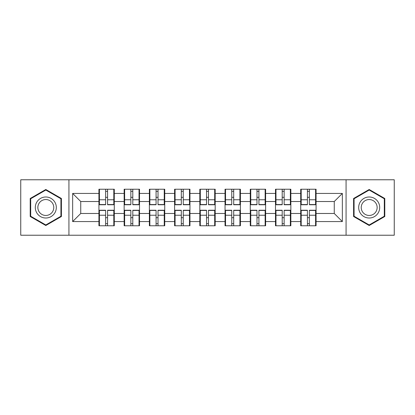 <?xml version="1.0" encoding="UTF-8"?>
<svg xmlns="http://www.w3.org/2000/svg" width="415" height="415" viewBox="0 0 415 415"><rect width="100%" height="100%" fill="white"/><g stroke="black" fill="none" stroke-linecap="round" stroke-linejoin="round"><path stroke-width="0.62" d="M346.069 235.227L394.25 235.227L394.25 179.773L346.069 179.773L346.069 235.227L68.931 235.227L68.931 179.773L20.75 179.773L20.75 235.227L68.931 235.227M316.074 217.766L315.587 217.766M301.197 217.766L300.714 217.766M300.714 197.234L301.197 197.234M315.587 197.234L316.074 197.234M316.074 195.133L315.587 195.133M301.197 195.133L300.714 195.133M300.714 219.867L301.197 219.867M315.587 219.867L316.074 219.867M290.853 217.766L290.365 217.766M275.975 217.766L275.487 217.766M275.487 197.234L275.975 197.234M290.365 197.234L290.853 197.234M290.853 195.133L290.365 195.133M275.975 195.133L275.487 195.133M275.487 219.867L275.975 219.867M290.365 219.867L290.853 219.867M265.626 217.766L265.144 217.766M250.753 217.766L250.266 217.766M250.266 197.234L250.753 197.234M265.144 197.234L265.626 197.234M265.626 195.133L265.144 195.133M250.753 195.133L250.266 195.133M250.266 219.867L250.753 219.867M265.144 219.867L265.626 219.867M240.404 217.766L239.917 217.766M225.527 217.766L225.044 217.766M225.044 197.234L225.527 197.234M239.917 197.234L240.404 197.234M240.404 195.133L239.917 195.133M225.527 195.133L225.044 195.133M225.044 219.867L225.527 219.867M239.917 219.867L240.404 219.867M215.183 217.766L214.695 217.766M200.305 217.766L199.817 217.766M199.817 197.234L200.305 197.234M214.695 197.234L215.183 197.234M215.183 195.133L214.695 195.133M200.305 195.133L199.817 195.133M199.817 219.867L200.305 219.867M214.695 219.867L215.183 219.867M189.956 217.766L189.473 217.766M175.083 217.766L174.596 217.766M174.596 197.234L175.083 197.234M189.473 197.234L189.956 197.234M189.956 195.133L189.473 195.133M175.083 195.133L174.596 195.133M174.596 219.867L175.083 219.867M189.473 219.867L189.956 219.867M164.734 217.766L164.247 217.766M149.857 217.766L149.374 217.766M149.374 197.234L149.857 197.234M164.247 197.234L164.734 197.234M164.734 195.133L164.247 195.133M149.857 195.133L149.374 195.133M149.374 219.867L149.857 219.867M164.247 219.867L164.734 219.867M139.513 217.766L139.025 217.766M124.635 217.766L124.147 217.766M124.147 197.234L124.635 197.234M139.025 197.234L139.513 197.234M139.513 195.133L139.025 195.133M124.635 195.133L124.147 195.133M124.147 219.867L124.635 219.867M139.025 219.867L139.513 219.867M346.069 179.773L68.931 179.773M334.262 213.481L334.262 201.519L316.074 201.519L316.074 213.481L334.262 213.481L342.349 221.569L342.349 193.432L316.074 193.432L316.074 189.23L300.714 189.23L300.714 201.519L290.853 201.519L290.853 213.481L300.714 213.481L300.714 201.519M342.349 221.569L316.074 221.569L316.074 225.77L300.714 225.77L300.714 221.569L290.853 221.569L290.853 225.77L275.487 225.77L275.487 221.569L265.626 221.569L265.626 225.77L250.266 225.77L250.266 221.569L240.404 221.569L240.404 225.77L225.044 225.77L225.044 221.569L215.183 221.569L215.183 225.77L199.817 225.77L199.817 221.569L189.956 221.569L189.956 225.77L174.596 225.77L174.596 221.569L164.734 221.569L164.734 225.77L149.374 225.77L149.374 221.569L139.513 221.569L139.513 225.77L124.147 225.77L124.147 221.569L114.286 221.569L114.286 225.77L98.926 225.77L98.926 221.569L72.651 221.569L72.651 193.432L98.926 193.432L98.926 201.519L80.738 201.519L80.738 213.481L98.926 213.481L98.926 201.519M300.714 193.432L290.853 193.432L290.853 189.23L275.487 189.23L275.487 193.432L265.626 193.432L265.626 189.23L250.266 189.23L250.266 193.432L240.404 193.432L240.404 189.23L225.044 189.23L225.044 193.432L215.183 193.432L215.183 189.23L199.817 189.23L199.817 193.432L189.956 193.432L189.956 189.23L174.596 189.23L174.596 193.432L164.734 193.432L164.734 189.23L149.374 189.23L149.374 193.432L139.513 193.432L139.513 189.23L124.147 189.23L124.147 193.432L114.286 193.432L114.286 189.23L98.926 189.23L98.926 193.432M300.714 213.481L300.714 221.569M290.853 213.481L290.853 221.569M290.853 193.432L290.853 201.519M265.626 213.481L275.487 213.481L275.487 201.519L265.626 201.519L265.626 221.569M275.487 213.481L275.487 221.569M275.487 193.432L275.487 201.519M265.626 193.432L265.626 201.519M240.404 213.481L250.266 213.481L250.266 201.519L240.404 201.519L240.404 221.569M250.266 213.481L250.266 221.569M250.266 193.432L250.266 201.519M240.404 193.432L240.404 201.519M215.183 213.481L225.044 213.481L225.044 201.519L215.183 201.519L215.183 221.569M225.044 213.481L225.044 221.569M225.044 193.432L225.044 201.519M215.183 193.432L215.183 201.519M189.956 213.481L199.817 213.481L199.817 201.519L189.956 201.519L189.956 221.569M199.817 213.481L199.817 221.569M199.817 193.432L199.817 201.519M189.956 193.432L189.956 201.519M164.734 213.481L174.596 213.481L174.596 201.519L164.734 201.519L164.734 221.569M174.596 213.481L174.596 221.569M174.596 193.432L174.596 201.519M164.734 193.432L164.734 201.519M139.513 213.481L149.374 213.481L149.374 201.519L139.513 201.519L139.513 221.569M149.374 213.481L149.374 221.569M149.374 193.432L149.374 201.519M139.513 193.432L139.513 201.519M114.286 213.481L124.147 213.481L124.147 201.519L114.286 201.519L114.286 221.569M124.147 213.481L124.147 221.569M124.147 193.432L124.147 201.519M114.286 193.432L114.286 201.519M114.286 217.766L113.803 217.766M99.413 217.766L98.926 217.766M98.926 197.234L99.413 197.234M113.803 197.234L114.286 197.234M114.286 195.133L113.803 195.133M99.413 195.133L98.926 195.133M98.926 219.867L99.413 219.867M113.803 219.867L114.286 219.867M98.926 213.481L98.926 221.569M80.738 213.481L72.651 221.569M72.651 193.432L80.738 201.519M316.074 213.481L316.074 221.569M316.074 193.432L316.074 201.519M342.349 193.432L334.262 201.519M45.811 189.484L30.207 198.489L30.207 216.511L45.811 225.516L61.415 216.511L61.415 198.489L45.811 189.484M353.585 216.511L369.189 225.516L384.793 216.511L384.793 198.489L369.189 189.484L353.585 198.489L353.585 216.511M113.803 189.23L113.803 204.751L107.578 204.751L107.578 189.23M105.638 189.23L105.638 204.751L99.413 204.751L99.413 189.23M105.638 191.331L107.578 191.331M107.578 197.312L105.638 197.312M99.413 225.77L99.413 210.249L105.638 210.249L105.638 225.77M107.578 225.77L107.578 210.249L113.803 210.249L113.803 225.77M107.578 223.669L105.638 223.669M105.638 217.688L107.578 217.688M45.811 196.99A10.51 10.51 0 0 0 35.301 207.5A10.51 10.51 0 0 0 45.811 218.01A10.51 10.51 0 0 0 56.321 207.5A10.51 10.51 0 0 0 45.811 196.99M45.811 199.542A7.958 7.958 0 0 0 37.853 207.5A7.958 7.958 0 0 0 45.811 215.458A7.958 7.958 0 0 0 53.768 207.5A7.958 7.958 0 0 0 45.811 199.542M60.927 216.231L45.811 224.956L30.694 216.231L30.694 198.769L45.811 190.044L60.927 198.769L60.927 216.231M378.288 202.245A10.51 10.51 0 0 0 363.934 198.396A10.51 10.51 0 0 0 360.085 212.755A10.51 10.51 0 0 0 374.444 216.604A10.51 10.51 0 0 0 378.288 202.245M376.078 203.521A7.958 7.958 0 0 0 365.21 200.611A7.958 7.958 0 0 0 362.295 211.479A7.958 7.958 0 0 0 373.168 214.389A7.958 7.958 0 0 0 376.078 203.521M369.189 224.956L354.073 216.231L354.073 198.769L369.189 190.044L384.306 198.769L384.306 216.231L369.189 224.956M139.025 189.23L139.025 204.751L132.8 204.751L132.8 189.23M130.86 189.23L130.86 204.751L124.635 204.751L124.635 189.23M130.86 191.331L132.8 191.331M132.8 197.312L130.86 197.312M164.247 189.23L164.247 204.751L158.022 204.751L158.022 189.23M156.082 189.23L156.082 204.751L149.857 204.751L149.857 189.23M156.082 191.331L158.022 191.331M158.022 197.312L156.082 197.312M189.473 189.23L189.473 204.751L183.248 204.751L183.248 189.23M181.308 189.23L181.308 204.751L175.083 204.751L175.083 189.23M181.308 191.331L183.248 191.331M183.248 197.312L181.308 197.312M214.695 189.23L214.695 204.751L208.47 204.751L208.47 189.23M206.53 189.23L206.53 204.751L200.305 204.751L200.305 189.23M206.53 191.331L208.47 191.331M208.47 197.312L206.53 197.312M239.917 189.23L239.917 204.751L233.692 204.751L233.692 189.23M231.752 189.23L231.752 204.751L225.527 204.751L225.527 189.23M231.752 191.331L233.692 191.331M233.692 197.312L231.752 197.312M124.635 225.77L124.635 210.249L130.86 210.249L130.86 225.77M132.8 225.77L132.8 210.249L139.025 210.249L139.025 225.77M132.8 223.669L130.86 223.669M130.86 217.688L132.8 217.688M149.857 225.77L149.857 210.249L156.082 210.249L156.082 225.77M158.022 225.77L158.022 210.249L164.247 210.249L164.247 225.77M158.022 223.669L156.082 223.669M156.082 217.688L158.022 217.688M175.083 225.77L175.083 210.249L181.308 210.249L181.308 225.77M183.248 225.77L183.248 210.249L189.473 210.249L189.473 225.77M183.248 223.669L181.308 223.669M181.308 217.688L183.248 217.688M200.305 225.77L200.305 210.249L206.53 210.249L206.53 225.77M208.47 225.77L208.47 210.249L214.695 210.249L214.695 225.77M208.47 223.669L206.53 223.669M206.53 217.688L208.47 217.688M225.527 225.77L225.527 210.249L231.752 210.249L231.752 225.77M233.692 225.77L233.692 210.249L239.917 210.249L239.917 225.77M233.692 223.669L231.752 223.669M231.752 217.688L233.692 217.688M265.144 189.23L265.144 204.751L258.919 204.751L258.919 189.23M256.978 189.23L256.978 204.751L250.753 204.751L250.753 189.23M256.978 191.331L258.919 191.331M258.919 197.312L256.978 197.312M250.753 225.77L250.753 210.249L256.978 210.249L256.978 225.77M258.919 225.77L258.919 210.249L265.144 210.249L265.144 225.77M258.919 223.669L256.978 223.669M256.978 217.688L258.919 217.688M290.365 189.23L290.365 204.751L284.14 204.751L284.14 189.23M282.2 189.23L282.2 204.751L275.975 204.751L275.975 189.23M282.2 191.331L284.14 191.331M284.14 197.312L282.2 197.312M275.975 225.77L275.975 210.249L282.2 210.249L282.2 225.77M284.14 225.77L284.14 210.249L290.365 210.249L290.365 225.77M284.14 223.669L282.2 223.669M282.2 217.688L284.14 217.688M315.587 189.23L315.587 204.751L309.362 204.751L309.362 189.23M307.422 189.23L307.422 204.751L301.197 204.751L301.197 189.23M307.422 191.331L309.362 191.331M309.362 197.312L307.422 197.312M301.197 225.77L301.197 210.249L307.422 210.249L307.422 225.77M309.362 225.77L309.362 210.249L315.587 210.249L315.587 225.77M309.362 223.669L307.422 223.669M307.422 217.688L309.362 217.688M105.638 199.765L99.413 199.765M105.638 204.543L99.413 204.543M113.803 199.765L107.578 199.765M113.803 204.543L107.578 204.543M107.578 215.235L113.803 215.235M107.578 210.457L113.803 210.457M99.413 215.235L105.638 215.235M99.413 210.457L105.638 210.457M130.86 199.765L124.635 199.765M130.86 204.543L124.635 204.543M139.025 199.765L132.8 199.765M139.025 204.543L132.8 204.543M156.082 199.765L149.857 199.765M156.082 204.543L149.857 204.543M164.247 199.765L158.022 199.765M164.247 204.543L158.022 204.543M181.308 199.765L175.083 199.765M181.308 204.543L175.083 204.543M189.473 199.765L183.248 199.765M189.473 204.543L183.248 204.543M206.53 199.765L200.305 199.765M206.53 204.543L200.305 204.543M214.695 199.765L208.47 199.765M214.695 204.543L208.47 204.543M231.752 199.765L225.527 199.765M231.752 204.543L225.527 204.543M239.917 199.765L233.692 199.765M239.917 204.543L233.692 204.543M132.8 215.235L139.025 215.235M132.8 210.457L139.025 210.457M124.635 215.235L130.86 215.235M124.635 210.457L130.86 210.457M158.022 215.235L164.247 215.235M158.022 210.457L164.247 210.457M149.857 215.235L156.082 215.235M149.857 210.457L156.082 210.457M183.248 215.235L189.473 215.235M183.248 210.457L189.473 210.457M175.083 215.235L181.308 215.235M175.083 210.457L181.308 210.457M208.47 215.235L214.695 215.235M208.47 210.457L214.695 210.457M200.305 215.235L206.53 215.235M200.305 210.457L206.53 210.457M233.692 215.235L239.917 215.235M233.692 210.457L239.917 210.457M225.527 215.235L231.752 215.235M225.527 210.457L231.752 210.457M256.978 199.765L250.753 199.765M256.978 204.543L250.753 204.543M265.144 199.765L258.919 199.765M265.144 204.543L258.919 204.543M258.919 215.235L265.144 215.235M258.919 210.457L265.144 210.457M250.753 215.235L256.978 215.235M250.753 210.457L256.978 210.457M282.2 199.765L275.975 199.765M282.2 204.543L275.975 204.543M290.365 199.765L284.14 199.765M290.365 204.543L284.14 204.543M284.14 215.235L290.365 215.235M284.14 210.457L290.365 210.457M275.975 215.235L282.2 215.235M275.975 210.457L282.2 210.457M307.422 199.765L301.197 199.765M307.422 204.543L301.197 204.543M315.587 199.765L309.362 199.765M315.587 204.543L309.362 204.543M309.362 215.235L315.587 215.235M309.362 210.457L315.587 210.457M301.197 215.235L307.422 215.235M301.197 210.457L307.422 210.457"/></g></svg>
